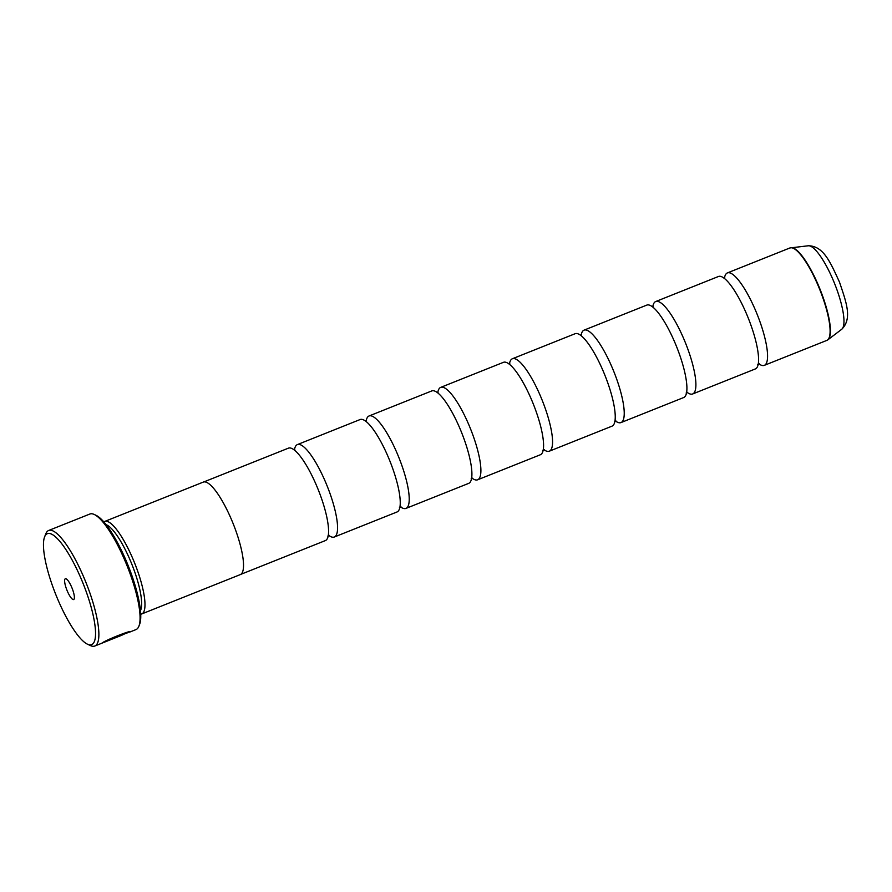 <?xml version="1.0" encoding="UTF-8"?>
<svg xmlns="http://www.w3.org/2000/svg" width="892" height="892" viewBox="0 0 892 892"><rect width="100%" height="100%" fill="white"/><g stroke="black" fill="none" stroke-linecap="round" stroke-linejoin="round"><path stroke-width="1.34" d="M687.174 392.424A49.762 12.276 -111.8 0 0 692.081 394.13A49.762 12.276 -111.8 0 0 692.638 393.974L755.346 368.931A49.762 12.276 -111.8 0 0 758.055 352.585A49.762 12.276 -111.8 0 0 731.663 286.477A49.762 12.276 -111.8 0 0 718.997 276.33A49.762 12.276 -111.8 0 0 718.439 276.498L655.731 301.529A49.762 12.276 -111.8 0 0 652.832 306.413M615.513 421.035A49.762 12.276 -111.8 0 0 620.419 422.741A49.762 12.276 -111.8 0 0 620.966 422.585L683.673 397.542A49.762 12.276 -111.8 0 0 686.394 381.196A49.762 12.276 -111.8 0 0 660.002 315.088A49.762 12.276 -111.8 0 0 647.324 304.941A49.762 12.276 -111.8 0 0 646.778 305.109L584.07 330.14A49.762 12.276 -111.8 0 0 581.171 335.024M543.841 449.646A49.762 12.276 -111.8 0 0 548.747 451.352A49.762 12.276 -111.8 0 0 549.305 451.196L612.012 426.153A49.762 12.276 -111.8 0 0 614.722 409.807A49.762 12.276 -111.8 0 0 588.33 343.699A49.762 12.276 -111.8 0 0 575.663 333.552A49.762 12.276 -111.8 0 0 575.106 333.719L512.398 358.751A49.762 12.276 -111.8 0 0 509.499 363.624M472.18 478.257A49.762 12.276 -111.8 0 0 477.086 479.963A49.762 12.276 -111.8 0 0 477.633 479.796L540.34 454.764A49.762 12.276 -111.8 0 0 543.061 438.418A49.762 12.276 -111.8 0 0 516.669 372.31A49.762 12.276 -111.8 0 0 503.991 362.163A49.762 12.276 -111.8 0 0 503.445 362.33L440.737 387.362A49.762 12.276 -111.8 0 0 437.838 392.235M400.508 506.868A49.762 12.276 -111.8 0 0 405.414 508.574A49.762 12.276 -111.8 0 0 405.972 508.407L468.679 483.375A49.762 12.276 -111.8 0 0 471.389 467.029A49.762 12.276 -111.8 0 0 444.997 400.921A49.762 12.276 -111.8 0 0 432.33 390.774A49.762 12.276 -111.8 0 0 431.773 390.93L369.065 415.973A49.762 12.276 -111.8 0 0 366.166 420.846M328.847 535.479A49.762 12.276 -111.8 0 0 333.753 537.185A49.762 12.276 -111.8 0 0 334.299 537.017L397.007 511.986A49.762 12.276 -111.8 0 0 399.728 495.64A49.762 12.276 -111.8 0 0 373.335 429.531A49.762 12.276 -111.8 0 0 360.658 419.385A49.762 12.276 -111.8 0 0 360.112 419.541L297.404 444.584A49.762 12.276 -111.8 0 0 294.505 449.457M240.751 574.37L325.346 540.597A49.762 12.276 -111.8 0 0 328.055 524.251A49.762 12.276 -111.8 0 0 301.663 458.142A49.762 12.276 -111.8 0 0 288.997 447.996A49.762 12.276 -111.8 0 0 288.439 448.152L203.844 481.925M127.311 632.517L129.942 631.982M129.474 632.127C134.413 628.994 106.315 639.586 101.688 643.277M90.973 644.804A59.719 14.74 -111.8 0 0 84.205 586.289A59.719 14.74 -111.8 0 0 48.023 533.483A59.719 14.74 -111.8 0 0 44.6 536.906A59.719 14.74 -111.8 0 0 55.817 594.607A59.719 14.74 -111.8 0 0 87.427 644.18A59.719 14.74 -111.8 0 0 90.973 644.804M44.6 536.906L45.804 533.829A62.206 15.354 68.2 0 1 48.67 530.472A62.206 15.354 68.2 0 1 49.361 530.272A62.206 15.354 68.2 0 1 86.524 583.914A62.206 15.354 68.2 0 1 94.797 646.031A62.206 15.354 68.2 0 1 94.106 646.232A62.206 15.354 68.2 0 1 90.415 645.574L87.427 644.18M65.473 578.707A11.195 2.765 -111.8 0 0 66.744 589.679A11.195 2.765 -111.8 0 0 73.523 599.58A11.195 2.765 -111.8 0 0 74.17 598.945A11.195 2.765 -111.8 0 0 72.062 588.118A11.195 2.765 -111.8 0 0 66.131 578.83A11.195 2.765 -111.8 0 0 65.473 578.707M94.273 514.483L96.057 515.32A60.712 14.986 68.2 0 1 128.203 565.706A60.712 14.986 68.2 0 1 139.598 624.378L138.884 626.229A62.206 15.354 -111.8 0 0 127.199 566.108A62.206 15.354 -111.8 0 0 94.273 514.483A62.206 15.354 -111.8 0 0 90.571 513.825A62.206 15.354 -111.8 0 0 89.88 514.026L48.67 530.472M129.898 632.015L136.008 629.574A62.206 15.354 -111.8 0 0 138.884 626.229M102.491 642.954L121.379 635.405A62.206 15.354 -111.8 0 0 121.624 635.316A62.206 15.354 -111.8 0 0 122.093 635.093L105.97 641.538C112.191 637.557 130.344 631.592 126.653 633.253M128.125 632.194L121.624 635.316M140.457 610.63A47.332 11.674 -111.8 0 0 131.849 564.257A47.332 11.674 -111.8 0 0 106.148 524.708M140.702 614.175A49.818 12.287 -111.8 0 0 141.159 614.12A49.818 12.287 -111.8 0 0 141.716 613.952A49.818 12.287 -111.8 0 0 135.093 564.212A49.818 12.287 -111.8 0 0 105.334 521.263A49.818 12.287 -111.8 0 0 104.777 521.419A49.818 12.287 -111.8 0 0 103.896 521.965M758.847 363.813A49.762 12.276 -111.8 0 0 763.753 365.519A49.762 12.276 -111.8 0 0 764.299 365.363A49.762 12.276 -111.8 0 0 757.687 315.668A49.762 12.276 -111.8 0 0 727.95 272.751A49.762 12.276 -111.8 0 0 727.393 272.919A49.762 12.276 -111.8 0 0 724.505 277.802M692.638 393.974A49.762 12.276 -111.8 0 0 686.015 344.279A49.762 12.276 -111.8 0 0 656.289 301.362A49.762 12.276 -111.8 0 0 655.731 301.529M141.716 613.952L240.26 574.615A49.818 12.287 -111.8 0 0 233.637 524.875A49.818 12.287 -111.8 0 0 203.878 481.925A49.818 12.287 -111.8 0 0 203.32 482.081L104.777 521.419M620.966 422.585A49.762 12.276 -111.8 0 0 614.354 372.889A49.762 12.276 -111.8 0 0 584.617 329.973A49.762 12.276 -111.8 0 0 584.07 330.14M549.305 451.196A49.762 12.276 -111.8 0 0 542.682 401.5A49.762 12.276 -111.8 0 0 512.956 358.584A49.762 12.276 -111.8 0 0 512.398 358.751M477.633 479.796A49.762 12.276 -111.8 0 0 471.021 430.111A49.762 12.276 -111.8 0 0 441.284 387.195A49.762 12.276 -111.8 0 0 440.737 387.362M405.972 508.407A49.762 12.276 -111.8 0 0 399.348 458.722A49.762 12.276 -111.8 0 0 369.623 415.806A49.762 12.276 -111.8 0 0 369.065 415.973M334.299 537.017A49.762 12.276 -111.8 0 0 327.687 487.333A49.762 12.276 -111.8 0 0 297.95 444.417A49.762 12.276 -111.8 0 0 297.404 444.584M126.854 632.696L111.31 638.349M790.847 247.697A49.718 12.265 68.2 0 1 791.115 247.664A49.718 12.265 68.2 0 1 820.127 289.487A49.718 12.265 68.2 0 1 827.899 339.796L826.828 340.398A49.762 12.276 -111.8 0 0 820.216 290.703A49.762 12.276 -111.8 0 0 790.479 247.798A49.762 12.276 -111.8 0 0 789.933 247.954L727.393 272.919M841.691 329.304C852.574 318.634 846.252 302.198 839.45 282.006C830.396 262.415 823.651 246.002 808.342 245.768A45.079 11.128 -111.8 0 1 834.644 283.689A45.079 11.128 -111.8 0 1 841.691 329.304L827.899 339.796A49.718 12.265 68.2 0 1 827.363 340.12M757.799 364.427L759.293 363.746M686.126 393.038L687.632 392.346M614.465 421.648L615.959 420.957M542.793 450.259L544.298 449.568M471.132 478.87L472.626 478.179M399.46 507.481L400.965 506.79M327.799 536.092L329.293 535.401M294.784 449.423L293.836 449.713M366.456 420.812L365.497 421.102M438.117 392.201L437.169 392.491M509.789 363.602L508.83 363.88M581.45 334.991L580.502 335.269M653.122 306.38L652.163 306.67M724.783 277.769L723.836 278.059M808.342 245.768L789.933 247.954M102.056 643.132L94.797 646.031M826.828 340.398L764.299 365.363"/></g></svg>
